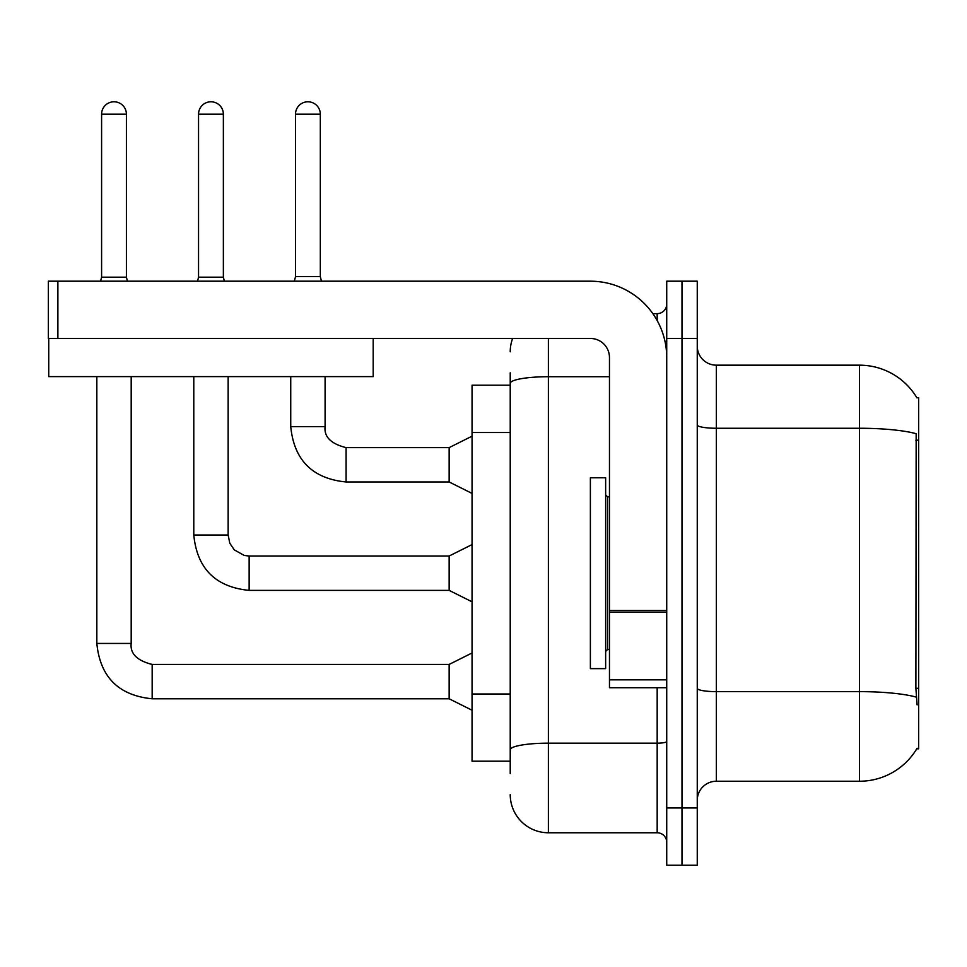 <?xml version="1.0" encoding="UTF-8"?>
<svg xmlns="http://www.w3.org/2000/svg" width="967" height="967" viewBox="0 0 967 967"><rect width="100%" height="100%" fill="white"/><g stroke="black" fill="none" stroke-linecap="round" stroke-linejoin="round"><path stroke-width="1.45" d="M916.909 397.848A66.796 66.796 0 0 0 859.482 365.175A66.796 66.796 0 0 1 916.909 397.848L918.65 397.618L918.65 748.784L916.776 748.784L917.115 748.216A66.796 66.796 0 0 1 859.482 781.239A66.796 66.796 0 0 0 916.776 748.784M510.225 385.204L472.053 385.204L472.053 761.198L510.225 761.198M697.255 800.325A19.086 19.086 0 0 1 716.342 781.239L859.482 781.239L859.482 365.175A66.796 66.796 0 0 1 916.776 397.618A66.796 66.796 0 0 0 859.482 365.175L716.342 365.175A19.086 19.086 0 0 1 697.255 346.089A19.086 19.086 0 0 0 716.342 365.175L716.342 781.239M681.989 807.953L681.989 865.211L697.255 865.211L697.255 807.953L681.989 807.953L681.989 865.211L666.722 865.211L666.722 807.953L681.989 807.953L681.989 338.45L681.989 807.953M666.722 807.953L666.722 281.192L681.989 281.192L681.989 338.45L681.989 281.192L697.255 281.192L697.255 807.953M917.115 704.895L915.882 688.311L916.16 433.712A66.796 11.604 180 0 0 859.482 428.26L716.342 428.26A19.086 3.312 0 0 1 697.255 424.936M510.225 773.6L510.225 372.803M548.386 338.45L548.386 832.768L657.173 832.768L657.173 687.718M652.834 313.634L657.173 313.634A9.537 9.537 0 0 0 666.722 304.097M666.722 842.305A9.537 9.537 0 0 0 657.173 832.768M510.225 351.807A38.172 38.172 0 0 1 512.631 338.45M548.386 832.768A38.172 38.172 0 0 1 510.225 794.596M320.319 276.61L295.503 276.61L295.503 114.191A12.402 12.402 0 0 1 307.917 101.789A12.402 12.402 0 0 1 320.319 114.191L320.319 276.61L321.467 281.192M472.053 493.424L449.147 481.977L449.147 447.624L472.053 436.165M290.741 376.622L290.741 426.628L325.093 426.628L325.093 376.622M590.378 573.201L590.378 668.632L605.644 668.632L605.644 477.771L590.378 477.771L590.378 573.201M666.722 687.718L609.464 687.718L609.464 610.54L666.722 610.54M666.722 357.536A76.345 76.345 0 0 0 590.378 281.192L57.887 281.192L57.887 338.45L590.378 338.45A19.086 19.086 0 0 1 609.464 357.536L609.464 610.54M48.737 338.45L48.737 376.622L373.189 376.622L373.189 338.45L48.35 338.45L48.35 281.192L57.887 281.192M126.411 277.191L101.595 277.191L101.595 114.191A12.402 12.402 0 0 1 114.009 101.789A12.402 12.402 0 0 1 126.411 114.191L126.411 277.191L127.414 281.192M472.053 710.237L449.147 698.79L449.147 664.426L472.053 652.979M96.833 376.622L96.833 643.442L131.186 643.442L131.186 376.622M223.365 277.191L198.549 277.191L198.549 114.191A12.402 12.402 0 0 1 210.963 101.789A12.402 12.402 0 0 1 223.365 114.191L223.365 277.191L224.368 281.192M472.053 601.825L449.147 590.378L449.147 556.025L472.053 544.578M193.787 376.622L193.787 535.029L228.139 535.029L228.139 376.622M918.65 688.311L915.882 688.311M918.65 440.203L915.882 440.203M510.225 432.527L472.053 432.527M510.225 693.992L472.053 693.992M916.365 697.147A66.796 11.604 180 0 0 859.482 691.635L716.342 691.635A19.086 3.312 0 0 1 697.255 688.323M697.255 338.45L666.722 338.45M666.722 741.508A9.537 1.656 0 0 1 657.173 743.164L548.386 743.164A38.172 6.624 180 0 0 510.225 749.8M510.225 383.355A38.172 6.624 180 0 1 548.386 376.719L609.464 376.719M657.173 320.573L657.173 313.634M449.147 481.977L346.089 481.977C312.51 478.653 294.053 460.207 290.741 426.628C294.053 460.207 312.51 478.653 346.089 481.977C312.51 478.653 294.053 460.207 290.741 426.628C294.053 460.207 312.51 478.653 346.089 481.977C312.51 478.653 294.053 460.207 290.741 426.628C294.053 460.207 312.51 478.653 346.089 481.977C312.51 478.653 294.053 460.207 290.741 426.628C294.053 460.207 312.51 478.653 346.089 481.977C312.51 478.653 294.053 460.207 290.741 426.628C294.053 460.207 312.51 478.653 346.089 481.977C312.51 478.653 294.053 460.207 290.741 426.628C294.053 460.207 312.51 478.653 346.089 481.977C312.51 478.653 294.053 460.207 290.741 426.628C294.053 460.207 312.51 478.653 346.089 481.977C312.51 478.653 294.053 460.207 290.741 426.628C294.053 460.207 312.51 478.653 346.089 481.977L346.089 447.648M295.503 114.191L320.319 114.191M605.644 494.947L607.554 496.857L607.554 649.546L609.464 649.546M666.722 612.196L609.464 612.196M609.464 679.825L666.722 679.825M449.147 698.79L152.17 698.79C118.59 695.466 100.145 677.021 96.833 643.442C100.145 677.021 118.59 695.466 152.17 698.79C118.59 695.466 100.145 677.021 96.833 643.442C100.145 677.021 118.59 695.466 152.17 698.79C118.59 695.466 100.145 677.021 96.833 643.442C100.145 677.021 118.59 695.466 152.17 698.79C118.59 695.466 100.145 677.021 96.833 643.442C100.145 677.021 118.59 695.466 152.17 698.79C118.59 695.466 100.145 677.021 96.833 643.442C100.145 677.021 118.59 695.466 152.17 698.79C118.59 695.466 100.145 677.021 96.833 643.442C100.145 677.021 118.59 695.466 152.17 698.79C118.59 695.466 100.145 677.021 96.833 643.442C100.145 677.021 118.59 695.466 152.17 698.79C118.59 695.466 100.145 677.021 96.833 643.442C100.145 677.021 118.59 695.466 152.17 698.79L152.17 664.462C137.024 660.618 130.025 653.619 131.186 643.442C130.025 653.619 137.024 660.618 152.17 664.426C137.024 660.618 130.025 653.619 131.186 643.442C130.025 653.619 137.024 660.618 152.17 664.426C137.024 660.618 130.025 653.619 131.186 643.442C130.025 653.619 137.024 660.618 152.17 664.426C137.024 660.618 130.025 653.619 131.186 643.442C130.025 653.619 137.024 660.618 152.17 664.426C137.024 660.618 130.025 653.619 131.186 643.442C130.025 653.619 137.024 660.618 152.17 664.426C137.024 660.618 130.025 653.619 131.186 643.442C130.025 653.619 137.024 660.618 152.17 664.426C137.024 660.618 130.025 653.619 131.186 643.442C130.025 653.619 137.024 660.618 152.17 664.426C137.024 660.618 130.025 653.619 131.186 643.442C130.025 653.619 137.024 660.618 152.17 664.426C137.024 660.618 130.025 653.619 131.186 643.442M101.595 114.191L126.411 114.191M449.147 590.378L249.135 590.378C215.544 587.066 197.099 568.608 193.787 535.029C197.099 568.608 215.544 587.066 249.135 590.378C215.544 587.066 197.099 568.608 193.787 535.029C197.099 568.608 215.544 587.066 249.135 590.378C215.544 587.066 197.099 568.608 193.787 535.029C197.099 568.608 215.544 587.066 249.135 590.378C215.544 587.066 197.099 568.608 193.787 535.029C197.099 568.608 215.544 587.066 249.135 590.378C215.544 587.066 197.099 568.608 193.787 535.029C197.099 568.608 215.544 587.066 249.135 590.378C215.544 587.066 197.099 568.608 193.787 535.029C197.099 568.608 215.544 587.066 249.135 590.378C215.544 587.066 197.099 568.608 193.787 535.029C197.099 568.608 215.544 587.066 249.135 590.378C215.544 587.066 197.099 568.608 193.787 535.029C197.099 568.608 215.544 587.066 249.135 590.378L249.135 556.061M198.549 114.191L223.365 114.191M325.093 426.628C323.933 436.806 330.932 443.805 346.089 447.624C330.932 443.805 323.933 436.806 325.093 426.628C323.933 436.806 330.932 443.805 346.089 447.624C330.932 443.805 323.933 436.806 325.093 426.628C323.933 436.806 330.932 443.805 346.089 447.624C330.932 443.805 323.933 436.806 325.093 426.628C323.933 436.806 330.932 443.805 346.089 447.624C330.932 443.805 323.933 436.806 325.093 426.628C323.933 436.806 330.932 443.805 346.089 447.624C330.932 443.805 323.933 436.806 325.093 426.628C323.933 436.806 330.932 443.805 346.089 447.624C330.932 443.805 323.933 436.806 325.093 426.628C323.933 436.806 330.932 443.805 346.089 447.624C330.932 443.805 323.933 436.806 325.093 426.628C323.933 436.806 330.932 443.805 346.089 447.624C330.932 443.805 323.933 436.806 325.093 426.628C323.933 436.806 330.932 443.805 346.089 447.624L449.147 447.624M290.741 426.628C294.053 460.207 312.51 478.653 346.089 481.977M295.503 276.61L294.367 281.192M607.554 496.857L609.464 496.857M607.554 649.546L605.644 651.456M449.147 664.426L152.17 664.426M96.833 643.442C100.145 677.021 118.59 695.466 152.17 698.79M101.595 277.191L100.592 281.192M449.147 556.025L249.135 556.025L244.216 555.445L234.28 549.872L229.795 543.224L228.139 535.029M198.549 277.191L197.546 281.192"/></g></svg>
